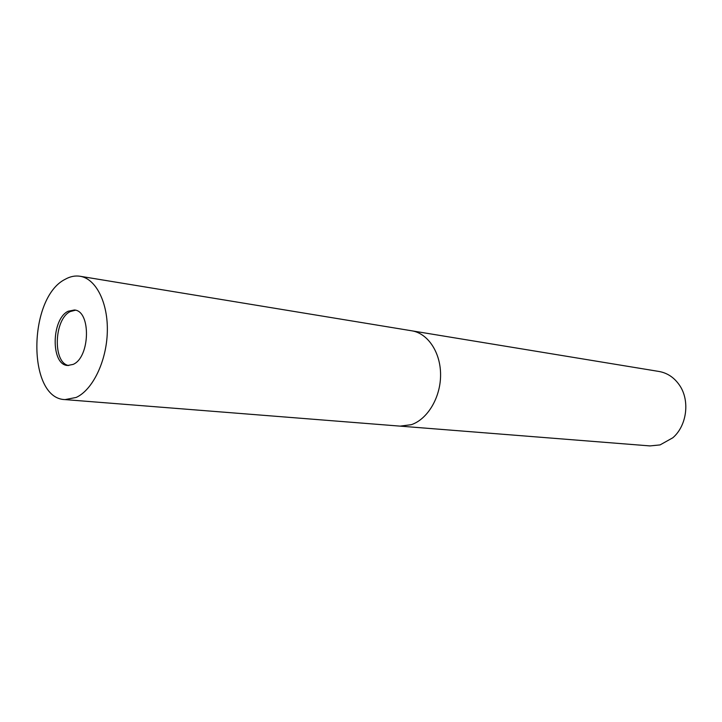 <?xml version="1.0" encoding="UTF-8"?>
<svg xmlns="http://www.w3.org/2000/svg" width="722" height="722" viewBox="0 0 722 722"><rect width="100%" height="100%" fill="white"/><g stroke="black" fill="none" stroke-linecap="round" stroke-linejoin="round"><path stroke-width="1.08" d="M75.44 310.207L70.314 311.543C53.951 319.043 52.562 363.112 68.716 365.531M400.033 426.124L649.962 445.916L660.079 444.905L672.823 437.776C687.073 425.574 690.169 400.114 679.258 384.853C674.005 377.398 667.263 372.94 659.015 371.469L411.621 330.784M400.087 426.133L411.314 424.689C427.586 419.247 440.582 397.551 440.582 375.007C440.7 352.444 427.911 333.32 411.82 330.811L80.052 276.255C75.097 275.479 70.151 276.49 65.206 279.279C27.797 297.735 27.075 398.824 65.052 399.6L76.144 397.452C92.587 390.051 106.504 361.442 107.307 332.156C108.237 302.834 95.999 278.674 80.052 276.255M73.084 364.411C90.178 357.516 91.198 310.731 74.375 309.991L68.166 311.245C51.226 319.034 50.666 364.998 67.633 365.485L73.084 364.411M411.684 330.793C427.812 333.212 440.664 352.318 440.582 374.908C440.619 397.479 427.614 419.238 411.314 424.689C427.586 419.247 440.582 397.542 440.582 375.007C440.7 352.453 427.911 333.32 411.82 330.811M400.232 426.142L65.052 399.6"/></g></svg>
